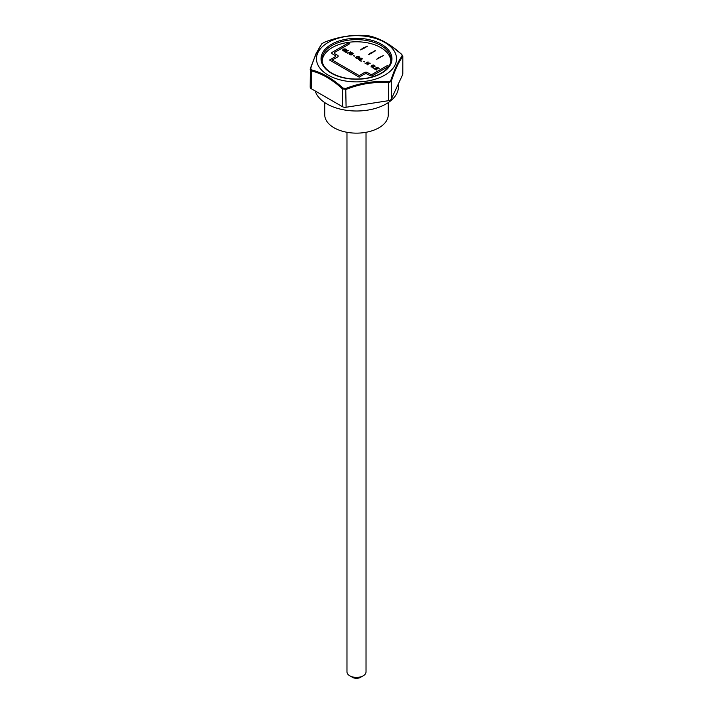 <?xml version="1.0" encoding="UTF-8"?>
<svg xmlns="http://www.w3.org/2000/svg" width="713" height="713" viewBox="0 0 713 713"><rect width="100%" height="100%" fill="white"/><g stroke="black" fill="none" stroke-linecap="round" stroke-linejoin="round"><path stroke-width="1.07" d="M388.255 102.601L388.255 114.802A31.755 18.333 180 0 1 368.657 131.745A31.755 18.333 180 0 1 334.049 127.77A31.755 18.333 180 0 1 324.745 114.802L324.745 102.601M368.728 54.536L375.163 50.578L371.651 53.243M371.526 53.172L368.63 54.58L370.965 52.824M370.965 52.851L375.546 50.819M338.194 56.149A1.907 1.096 0 0 0 337.632 55.391L337.632 55.356A1.907 1.096 0 0 1 338.194 56.14A1.907 1.096 0 0 1 337.632 56.915L332.24 60.026L359.192 75.587L364.584 72.476A1.907 1.096 0 0 1 367.284 72.476L369.976 74.036A1.907 1.096 0 0 0 372.676 74.036L387.498 65.471L388.843 66.256L372.676 75.587A1.907 1.096 0 0 1 369.976 75.587L367.284 74.036A1.907 1.096 0 0 0 364.584 74.036L359.192 77.147L329.549 60.026L334.941 56.915A1.907 1.096 0 0 0 335.493 56.14A1.907 1.096 0 0 0 335.493 56.149A1.907 1.096 0 0 0 334.941 55.356L332.24 53.805A1.907 1.096 0 0 1 331.688 53.029A1.907 1.096 0 0 1 332.24 52.281L348.416 42.94L349.735 43.707M348.416 42.94L349.762 43.689L334.941 52.245A1.907 1.096 0 0 0 334.379 53.029A1.907 1.096 0 0 0 334.379 53.056A1.907 1.096 0 0 0 334.941 53.831L337.632 55.391M329.575 60.044L334.941 56.951A1.907 1.096 0 0 0 335.493 56.167L335.493 56.167M332.24 60.026L359.192 75.623L364.584 72.512A1.907 1.096 0 0 1 367.284 72.512L369.976 74.063A1.907 1.096 0 0 0 372.676 74.063L387.498 65.507L388.817 66.264M376.268 68.109L377.854 68.992L375.929 68.279L374.958 68.84L376.384 70.052L374.245 68.813L377.106 67.156L379.182 68.359L377.15 67.575L376.268 68.083L377.854 69.027M374.245 68.849L377.106 67.191L379.182 68.386M372.721 67.575L374.129 68.359L371.999 67.521L374.869 65.863L372.721 67.539L374.129 68.386M371.999 67.548L375.243 66.113M315.199 90.952A41.933 24.206 0 0 0 326.848 103.911A41.933 24.206 0 0 0 372.543 109.16A41.933 24.206 0 0 0 398.433 86.79L398.433 83.76M355.716 57.753C356.304 56.523 357.48 56.202 359.263 56.799L359.833 57.584C358.532 59.134 357.151 59.197 355.716 57.753C356.322 56.541 357.498 56.229 359.263 56.826L359.842 57.566M361.509 58.154L358.265 59.589L361.509 58.154M353.318 55.774L354.753 56.193M353.675 55.543L354.753 56.158L353.675 55.569M356.215 57.815L356.616 58.323L359.334 57.539C358.496 56.443 357.454 56.532 356.215 57.789L356.616 58.35L359.334 57.557M349.04 53.912C349.646 52.691 350.823 52.379 352.579 52.976L353.158 53.725M352.579 52.94L353.158 53.716C351.848 55.275 350.475 55.338 349.04 53.894C349.628 52.664 350.805 52.343 352.579 52.94L352.579 52.976M349.539 53.93L349.94 54.5L352.659 53.671C351.571 52.602 350.538 52.691 349.539 53.93L349.94 54.464L352.659 53.671M347.356 53.323L350.609 51.853M346.126 49.242L346.705 49.999C345.431 51.55 344.058 51.612 342.579 50.168C343.167 48.965 344.352 48.653 346.126 49.242L346.705 49.981M342.579 50.168C343.149 48.939 344.334 48.618 346.126 49.215M347.195 52.807L345.065 51.969L347.935 50.311L345.787 51.987L347.195 52.807M332.24 52.281L348.416 42.914M343.078 50.231L343.479 50.739L346.197 49.955C345.359 48.867 344.317 48.947 343.078 50.204L343.479 50.766L346.197 49.946M334.379 53.056L334.379 53.029A1.907 1.096 0 0 0 334.941 53.805L337.632 55.356M376.812 59.206L383.63 55.489L376.714 59.25L379.058 57.486M379.058 57.521L383.656 55.48M360.644 49.865L367.453 46.158M363.443 48.502L360.546 49.91L362.881 48.154L367.48 46.14L363.559 48.573M390.804 61.594L390.804 61.585A34.304 19.804 0 0 0 390.804 61.585A34.304 19.804 0 0 0 356.5 41.782A34.304 19.804 0 0 0 322.196 61.585A34.304 19.804 0 0 0 322.196 61.594L322.196 61.585M373.131 64.892L371.473 65.819M363.692 61.327L364.771 61.978M332.24 52.245A1.907 1.096 0 0 0 331.688 53.029M360.029 60.213L361.108 61.229L359.307 60.195L362.56 58.76L360.029 60.213L361.446 61.06M369.86 62.976L367.373 64.847L368.336 63.849L366.847 62.985L365.118 63.546L367.988 61.888L367.186 62.789L368.683 63.653L370.243 63.225M373.817 65.257L370.947 66.915L374.2 65.507M374.958 68.867L376.722 69.856M402.239 55.855L401.49 54.241C391.089 44.741 380.608 38.689 370.047 36.087L367.257 35.659C352.962 34.393 338.648 36.604 324.308 42.299L322.267 43.484C318.372 48.279 314.54 56.541 310.761 68.279L311.51 69.892C321.911 72.521 332.392 78.573 342.953 88.038L345.743 88.474C360.038 82.868 374.352 80.658 388.692 81.826L390.733 80.649C394.628 68.983 398.46 60.721 402.239 55.855A0.954 0.873 37.7 0 1 402.693 56.737C398.915 61.452 395.118 69.633 391.303 81.282L388.612 82.833C374.494 81.585 360.323 83.778 346.099 89.41L342.409 88.84C332.08 79.437 321.706 73.448 311.287 70.872A0.954 0.677 -75.3 0 1 311.51 69.892M328.203 75.123A40.026 23.11 0 0 0 377.043 78.617A40.026 23.11 0 0 0 394.824 52.12A40.026 23.11 0 0 0 335.957 38.948A40.026 23.11 0 0 0 328.203 75.123M322.267 43.484A0.954 0.873 37.7 0 0 321.866 43.76L316.073 53.564L310.315 68.591L310.173 87.146A3.815 2.201 0 0 0 311.287 88.706L311.287 70.872L310.307 68.751A0.954 0.579 18.3 0 1 310.761 68.279M310.173 69.446L310.307 68.751M390.938 60.712A34.5 19.919 0 0 0 388.674 54.714M324.326 54.714A34.5 19.919 0 0 0 322.062 60.712M311.287 88.706L342.409 106.674A3.815 2.201 0 0 0 346.099 107.244L388.612 100.667A3.815 2.201 0 0 0 391.303 99.107L402.693 74.562A3.815 2.201 0 0 0 402.827 73.992L402.827 56.291L401.669 54.286L389.949 45.062L381.776 40.365L370.154 36.105A0.954 0.677 104.7 0 0 370.047 36.087M367.186 35.65L370.154 36.105M402.827 56.291L402.693 74.562M321.866 43.76L324.308 42.299M390.733 80.649A0.954 0.579 18.3 0 1 391.303 81.282L391.303 99.107M388.692 81.826L388.612 100.667M345.743 88.474L346.099 107.244M342.953 88.038L342.409 88.84L342.409 106.674M367.186 62.789L368.683 63.68L369.86 63.002M365.118 63.582L368.371 62.138M368.336 63.876L366.99 64.66M359.307 60.222L362.56 58.787M358.265 59.625L361.509 58.181M370.947 66.942L373.817 65.293M345.787 52.022L347.195 52.842M345.065 51.996L348.309 50.561M346.973 132.297L346.973 671.904A9.527 5.499 0 0 0 349.762 675.79L352.454 677.35A5.722 3.298 0 0 0 360.546 677.35L363.238 675.79A9.527 5.499 0 0 0 366.027 671.904L366.027 132.297M352.454 677.35L349.762 675.79A9.527 5.499 0 0 0 363.238 675.79M331.438 73.252A35.445 20.463 0 0 0 390.742 64.081A35.445 20.463 0 0 0 347.329 39.01A35.445 20.463 0 0 0 331.438 73.252M391 59.562A34.5 19.919 0 0 0 356.5 39.643A34.5 19.919 0 0 0 322 59.562C322.062 64.705 325.369 69.259 331.91 73.207C341.411 78.35 352.57 80.088 365.368 78.412C372.667 77.262 378.692 75.025 383.442 71.701C388.46 68.029 390.974 63.983 391 59.562M324.29 42.29C338.595 36.613 352.908 34.402 367.222 35.65"/></g></svg>
